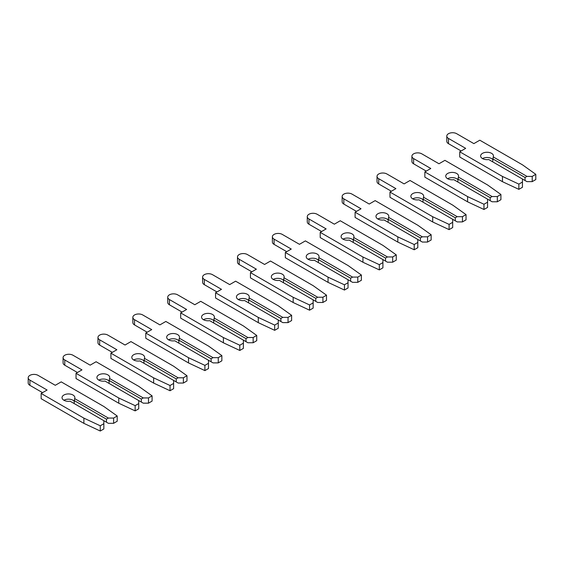 <?xml version="1.0" encoding="UTF-8"?>
<svg xmlns="http://www.w3.org/2000/svg" width="564" height="564" viewBox="0 0 564 564"><rect width="100%" height="100%" fill="white"/><g stroke="black" fill="none" stroke-linecap="round" stroke-linejoin="round"><path stroke-width="0.85" d="M491.575 153.337A6.415 3.701 -0 0 0 484.582 152.541A6.415 3.701 -0 0 0 480.627 155.96A6.415 3.701 -0 0 0 482.502 158.576A6.415 3.701 -0 0 0 488.699 159.534L522.447 179.021L522.447 182.038L518.859 184.111L502.475 176.447L459.745 151.779L465.674 148.353L448.493 138.441A5.795 3.349 180 0 1 446.794 136.072A5.795 3.349 180 0 1 450.375 132.977A5.795 3.349 180 0 1 456.692 133.703L473.873 143.623L479.802 140.196L522.532 164.871L535.8 174.332L532.212 176.398L526.98 176.398L493.232 156.919A6.415 3.701 -0 0 0 493.451 155.96A6.415 3.701 -0 0 0 491.575 153.337M492.689 159.443A6.415 3.701 -0 0 0 491.575 158.576A6.415 3.701 -0 0 0 482.502 158.576M493.232 156.919L492.689 161.84M535.8 174.332L535.8 179.563L532.212 181.636L526.98 181.636L525.063 180.529L525.063 177.505L526.98 176.398M532.212 181.636L532.212 176.398M525.063 180.529L522.447 179.021M525.063 177.505L492.689 158.815M459.745 151.779L459.745 157.018L502.475 181.686L518.859 189.349L522.447 187.276L522.447 182.038M461.14 150.976L448.493 143.672A5.795 3.349 180 0 1 446.794 141.31L446.794 136.072M518.859 189.349L518.859 184.111M502.475 181.686L502.475 176.447M456.692 173.479A6.415 3.701 -0 0 0 449.705 172.676A6.415 3.701 -0 0 0 445.743 176.095A6.415 3.701 -0 0 0 447.619 178.718A6.415 3.701 -0 0 0 453.816 179.676L487.564 199.155L487.564 202.18L483.975 204.253L467.591 196.589L424.861 171.921L430.79 168.495L413.609 158.576A5.795 3.349 180 0 1 411.91 156.214A5.795 3.349 180 0 1 415.492 153.119A5.795 3.349 180 0 1 421.809 153.845L438.989 163.764L444.918 160.338L487.649 185.013L500.917 194.467L497.328 196.54L492.097 196.54L458.349 177.054A6.415 3.701 -0 0 0 458.567 176.095A6.415 3.701 -0 0 0 456.692 173.479M457.806 179.585A6.415 3.701 -0 0 0 456.692 178.718A6.415 3.701 -0 0 0 447.619 178.718M458.349 177.054L457.806 181.982M500.917 194.467L500.917 199.705L497.328 201.778L492.097 201.778L490.179 200.671L490.179 197.647L492.097 196.54M497.328 201.778L497.328 196.54M490.179 200.671L487.564 199.155M490.179 197.647L457.806 178.957M424.861 171.921L424.861 177.152L467.591 201.827L483.975 209.484L487.564 207.418L487.564 202.18M426.257 171.111L413.609 163.814A5.795 3.349 180 0 1 411.91 161.445L411.91 156.214M483.975 209.484L483.975 204.253M467.591 201.827L467.591 196.589M421.809 193.621A6.415 3.701 -0 0 0 414.822 192.817A6.415 3.701 -0 0 0 410.86 196.237A6.415 3.701 -0 0 0 412.735 198.859A6.415 3.701 -0 0 0 418.932 199.811L452.68 219.297L452.68 222.322L449.092 224.387L432.708 216.731L389.978 192.056L395.907 188.637L378.726 178.718A5.795 3.349 180 0 1 377.027 176.349A5.795 3.349 180 0 1 380.608 173.261A5.795 3.349 180 0 1 386.925 173.987L404.106 183.899L410.035 180.48L452.765 205.148L466.033 214.609L462.445 216.682L457.214 216.682L423.465 197.196A6.415 3.701 -0 0 0 423.684 196.237A6.415 3.701 -0 0 0 421.809 193.621M422.922 199.719A6.415 3.701 -0 0 0 421.809 198.859A6.415 3.701 -0 0 0 412.742 198.859M423.465 197.196L422.922 202.116M466.033 214.609L466.033 219.847L462.445 221.913L457.214 221.913L455.296 220.806L455.296 217.789L457.214 216.682M462.445 221.913L462.445 216.682M455.296 220.806L452.68 219.297M455.296 217.789L422.922 199.099M389.978 192.056L389.978 197.294L432.708 221.969L449.092 229.626L452.68 227.553L452.68 222.322M391.374 191.252L378.726 183.956A5.795 3.349 180 0 1 377.027 181.587L377.027 176.349M449.092 229.626L449.092 224.387M432.708 221.969L432.708 216.731M386.925 213.756A6.415 3.701 -0 0 0 379.939 212.959A6.415 3.701 -0 0 0 375.976 216.379A6.415 3.701 -0 0 0 377.859 218.994A6.415 3.701 -0 0 0 384.049 219.953L417.797 239.439L417.797 242.457L414.209 244.529L397.824 236.866L355.094 212.198L361.023 208.772L343.843 198.859A5.795 3.349 180 0 1 342.144 196.491A5.795 3.349 180 0 1 345.725 193.396A5.795 3.349 180 0 1 352.042 194.122L369.223 204.041L375.152 200.615L417.882 225.29L431.15 234.751L427.561 236.817L422.33 236.817L388.582 217.337A6.415 3.701 -0 0 0 388.8 216.379A6.415 3.701 -0 0 0 386.925 213.756M388.039 219.861A6.415 3.701 -0 0 0 386.925 218.994A6.415 3.701 -0 0 0 377.859 218.994M388.582 217.337L388.039 222.258M431.15 234.751L431.15 239.982L427.561 242.055L422.33 242.055L420.413 240.948L420.413 237.923L422.33 236.817M427.561 242.055L427.561 236.817M420.413 240.948L417.797 239.439M420.413 237.923L388.039 219.234M355.094 212.198L355.094 217.436L397.824 242.104L414.209 249.767L417.797 247.695L417.797 242.457M356.49 211.394L343.843 204.09A5.795 3.349 180 0 1 342.144 201.729L342.144 196.491M414.209 249.767L414.209 244.529M397.824 242.104L397.824 236.866M352.042 233.898A6.415 3.701 -0 0 0 345.055 233.094A6.415 3.701 -0 0 0 341.093 236.513A6.415 3.701 -0 0 0 342.975 239.136A6.415 3.701 -0 0 0 349.165 240.095L382.914 259.574L382.914 262.598L379.325 264.671L362.941 257.008L320.211 232.34L326.14 228.913L308.959 218.994A5.795 3.349 180 0 1 307.267 216.632A5.795 3.349 180 0 1 310.842 213.537A5.795 3.349 180 0 1 317.158 214.264L334.339 224.183L340.268 220.757L382.998 245.432L396.266 254.886L392.678 256.958L387.447 256.958L353.706 237.472A6.415 3.701 -0 0 0 353.924 236.513A6.415 3.701 -0 0 0 352.042 233.898M353.156 240.003A6.415 3.701 -0 0 0 352.042 239.136A6.415 3.701 -0 0 0 342.975 239.136M353.706 237.472L353.156 242.4M396.266 254.886L396.266 260.124L392.678 262.197L387.447 262.197L385.529 261.09L385.529 258.065L387.447 256.958M392.678 262.197L392.678 256.958M385.529 261.09L382.914 259.574M385.529 258.065L353.156 239.376M320.211 232.34L320.211 237.571L362.941 262.246L379.325 269.902L382.914 267.837L382.914 262.598M321.607 231.529L308.959 224.232A5.795 3.349 180 0 1 307.267 221.863L307.267 216.632M379.325 269.902L379.325 264.671M362.941 262.246L362.941 257.008M317.158 254.04A6.415 3.701 -0 0 0 310.172 253.236A6.415 3.701 -0 0 0 306.21 256.655A6.415 3.701 -0 0 0 308.092 259.278A6.415 3.701 -0 0 0 314.282 260.23L348.03 279.716L348.03 282.74L344.442 284.806L328.058 277.15L285.328 252.475L291.257 249.055L274.076 239.136A5.795 3.349 180 0 1 272.384 236.767A5.795 3.349 180 0 1 275.958 233.679A5.795 3.349 180 0 1 282.275 234.405L299.456 244.318L305.385 240.898L348.115 265.566L361.383 275.028L357.795 277.1L352.563 277.1L318.822 257.614A6.415 3.701 -0 0 0 319.041 256.655A6.415 3.701 -0 0 0 317.158 254.04M318.272 260.138A6.415 3.701 -0 0 0 317.158 259.278A6.415 3.701 -0 0 0 308.092 259.278M318.822 257.614L318.272 262.535M361.383 275.028L361.383 280.266L357.795 282.331L352.563 282.331L350.646 281.224L350.646 278.207L352.563 277.1M357.795 282.331L357.795 277.1M350.646 281.224L348.03 279.716M350.646 278.207L318.272 259.518M285.328 252.475L285.328 257.713L328.058 282.388L344.442 290.044L348.03 287.971L348.03 282.74M286.724 251.671L274.076 244.374A5.795 3.349 180 0 1 272.384 242.005L272.384 236.767M344.442 290.044L344.442 284.806M328.058 282.388L328.058 277.15M282.275 274.174A6.415 3.701 -0 0 0 275.288 273.378A6.415 3.701 -0 0 0 271.326 276.797A6.415 3.701 -0 0 0 273.209 279.413A6.415 3.701 -0 0 0 279.399 280.371L313.147 299.858L313.147 302.875L309.558 304.948L293.174 297.284L250.444 272.616L256.373 269.19L239.192 259.278A5.795 3.349 180 0 1 237.5 256.909A5.795 3.349 180 0 1 241.075 253.814A5.795 3.349 180 0 1 247.392 254.54L264.572 264.46L270.501 261.033L313.231 285.708L326.5 295.169L322.918 297.235L317.68 297.235L283.939 277.756A6.415 3.701 -0 0 0 284.157 276.797A6.415 3.701 -0 0 0 282.275 274.174M283.389 280.28A6.415 3.701 -0 0 0 282.275 279.413A6.415 3.701 -0 0 0 273.209 279.413M283.939 277.756L283.389 282.677M326.5 295.169L326.5 300.401L322.918 302.473L317.68 302.473L315.762 301.366L315.762 298.342L317.68 297.235M322.918 302.473L322.918 297.235M315.762 301.366L313.147 299.858M315.762 298.342L283.389 279.652M250.444 272.616L250.444 277.855L293.174 302.523L309.558 310.186L313.147 308.113L313.147 302.875M251.84 271.813L239.192 264.509A5.795 3.349 180 0 1 237.5 262.147L237.5 256.909M309.558 310.186L309.558 304.948M293.174 302.523L293.174 297.284M247.392 294.316A6.415 3.701 -0 0 0 240.405 293.513A6.415 3.701 -0 0 0 236.443 296.932A6.415 3.701 -0 0 0 238.325 299.554A6.415 3.701 -0 0 0 244.515 300.513L278.263 319.992L278.263 323.017L274.675 325.09L258.291 317.426L215.561 292.758L221.49 289.332L204.316 279.413A5.795 3.349 180 0 1 202.617 277.051A5.795 3.349 180 0 1 206.191 273.956A5.795 3.349 180 0 1 212.508 274.682L229.689 284.601L235.618 281.175L278.355 305.85L291.616 315.304L288.035 317.377L282.797 317.377L249.055 297.891A6.415 3.701 -0 0 0 249.274 296.932A6.415 3.701 -0 0 0 247.392 294.316M248.505 300.422A6.415 3.701 -0 0 0 247.392 299.554A6.415 3.701 -0 0 0 238.325 299.554M249.055 297.891L248.505 302.819M291.616 315.304L291.616 320.542L288.035 322.615L282.797 322.615L280.879 321.508L280.879 318.484L282.797 317.377M288.035 322.615L288.035 317.377M280.879 321.508L278.263 319.992M280.879 318.484L248.505 299.794M215.561 292.758L215.561 297.989L258.291 322.664L274.675 330.321L278.263 328.255L278.263 323.017M216.957 291.948L204.316 284.651A5.795 3.349 180 0 1 202.617 282.282L202.617 277.051M274.675 330.321L274.675 325.09M258.291 322.664L258.291 317.426M212.508 314.458A6.415 3.701 -0 0 0 205.522 313.654A6.415 3.701 -0 0 0 201.559 317.074A6.415 3.701 -0 0 0 203.442 319.696A6.415 3.701 -0 0 0 209.639 320.648L243.38 340.134L243.38 343.159L239.792 345.224L223.414 337.568L180.677 312.893L186.606 309.474L169.433 299.554A5.795 3.349 180 0 1 167.734 297.186A5.795 3.349 180 0 1 171.308 294.098A5.795 3.349 180 0 1 177.625 294.824L194.806 304.736L200.735 301.317L243.472 325.985L256.733 335.446L253.151 337.519L247.913 337.519L214.172 318.033A6.415 3.701 -0 0 0 214.391 317.074A6.415 3.701 -0 0 0 212.508 314.458M213.629 320.556A6.415 3.701 -0 0 0 212.508 319.696A6.415 3.701 -0 0 0 203.442 319.696M214.172 318.033L213.629 322.953M256.733 335.446L256.733 340.684L253.151 342.75L247.913 342.75L245.996 341.643L245.996 338.626L247.913 337.519M253.151 342.75L253.151 337.519M245.996 341.643L243.38 340.134M245.996 338.626L213.629 319.936M180.677 312.893L180.677 318.131L223.414 342.806L239.792 350.463L243.38 348.39L243.38 343.159M182.073 312.089L169.433 304.793A5.795 3.349 180 0 1 167.734 302.424L167.734 297.186M239.792 350.463L239.792 345.224M223.414 342.806L223.414 337.568M177.625 334.593A6.415 3.701 -0 0 0 170.638 333.796A6.415 3.701 -0 0 0 166.676 337.216A6.415 3.701 -0 0 0 168.558 339.831A6.415 3.701 -0 0 0 174.755 340.79L208.497 360.276L208.497 363.294L204.908 365.366L188.531 357.703L145.794 333.035L151.73 329.609L134.549 319.696A5.795 3.349 180 0 1 132.85 317.328A5.795 3.349 180 0 1 136.425 314.233A5.795 3.349 180 0 1 142.741 314.959L159.922 324.878L165.851 321.452L208.588 346.127L221.856 355.588L218.268 357.654L213.037 357.654L179.289 338.174A6.415 3.701 -0 0 0 179.507 337.216A6.415 3.701 -0 0 0 177.625 334.593M178.746 340.698A6.415 3.701 -0 0 0 177.625 339.831A6.415 3.701 -0 0 0 168.558 339.831M179.289 338.174L178.746 343.095M221.856 355.588L221.856 360.819L218.268 362.892L213.037 362.892L211.112 361.785L211.112 358.76L213.037 357.654M218.268 362.892L218.268 357.654M211.112 361.785L208.497 360.276M211.112 358.76L178.746 340.071M145.794 333.035L145.794 338.273L188.531 362.941L204.908 370.604L208.497 368.532L208.497 363.294M147.19 332.231L134.549 324.927A5.795 3.349 180 0 1 132.85 322.566L132.85 317.328M204.908 370.604L204.908 365.366M188.531 362.941L188.531 357.703M142.741 354.735A6.415 3.701 -0 0 0 135.755 353.931A6.415 3.701 -0 0 0 131.8 357.35A6.415 3.701 -0 0 0 133.675 359.973A6.415 3.701 -0 0 0 139.872 360.932L173.613 380.411L173.613 383.435L170.032 385.508L153.648 377.845L110.911 353.177L116.847 349.75L99.666 339.831A5.795 3.349 180 0 1 97.967 337.469A5.795 3.349 180 0 1 101.541 334.374A5.795 3.349 180 0 1 107.858 335.101L125.039 345.02L130.968 341.594L173.705 366.269L186.973 375.723L183.385 377.795L178.153 377.795L144.405 358.309A6.415 3.701 -0 0 0 144.624 357.35A6.415 3.701 -0 0 0 142.741 354.735M143.862 360.84A6.415 3.701 -0 0 0 142.741 359.973A6.415 3.701 -0 0 0 133.675 359.973M144.405 358.309L143.862 363.237M186.973 375.723L186.973 380.961L183.385 383.034L178.153 383.034L176.229 381.927L176.229 378.902L178.153 377.795M183.385 383.034L183.385 377.795M176.229 381.927L173.613 380.411M176.229 378.902L143.862 360.213M110.911 353.177L110.911 358.408L153.648 383.083L170.032 390.739L173.613 388.674L173.613 383.435M112.306 352.366L99.666 345.069A5.795 3.349 180 0 1 97.967 342.7L97.967 337.469M170.032 390.739L170.032 385.508M153.648 383.083L153.648 377.845M107.858 374.877A6.415 3.701 -0 0 0 100.871 374.073A6.415 3.701 -0 0 0 96.916 377.492A6.415 3.701 -0 0 0 98.792 380.115A6.415 3.701 -0 0 0 104.989 381.067L138.73 400.553L138.73 403.577L135.148 405.643L118.764 397.987L76.027 373.312L81.963 369.892L64.782 359.973A5.795 3.349 180 0 1 63.083 357.604A5.795 3.349 180 0 1 66.665 354.516A5.795 3.349 180 0 1 72.982 355.242L90.155 365.155L96.091 361.736L138.822 386.403L152.09 395.865L148.501 397.937L143.27 397.937L109.522 378.451A6.415 3.701 -0 0 0 109.74 377.492A6.415 3.701 -0 0 0 107.858 374.877M108.979 380.975A6.415 3.701 -0 0 0 107.858 380.115A6.415 3.701 -0 0 0 98.792 380.115M109.522 378.451L108.979 383.372M152.09 395.865L152.09 401.103L148.501 403.168L143.27 403.168L141.345 402.061L141.345 399.044L143.27 397.937M148.501 403.168L148.501 397.937M141.345 402.061L138.73 400.553M141.345 399.044L108.979 380.355M76.027 373.312L76.027 378.55L118.764 403.225L135.148 410.881L138.73 408.808L138.73 403.577M77.423 372.508L64.782 365.211A5.795 3.349 180 0 1 63.083 362.842L63.083 357.604M135.148 410.881L135.148 405.643M118.764 403.225L118.764 397.987M72.982 395.011A6.415 3.701 -0 0 0 65.988 394.215A6.415 3.701 -0 0 0 62.033 397.634A6.415 3.701 -0 0 0 63.908 400.25A6.415 3.701 -0 0 0 70.105 401.208L103.847 420.695L103.847 423.712L100.265 425.785L83.881 418.121L41.151 393.453L47.08 390.027L29.899 380.115A5.795 3.349 180 0 1 28.2 377.746A5.795 3.349 180 0 1 31.781 374.651A5.795 3.349 180 0 1 38.098 375.377L55.272 385.297L61.208 381.87L103.938 406.545L117.206 416.006L113.618 418.072L108.387 418.072L74.638 398.593A6.415 3.701 -0 0 0 74.857 397.634A6.415 3.701 -0 0 0 72.982 395.011M74.095 401.117A6.415 3.701 -0 0 0 72.982 400.25A6.415 3.701 -0 0 0 63.908 400.25M74.638 398.593L74.095 403.514M117.206 416.006L117.206 421.237L113.618 423.31L108.387 423.31L106.469 422.203L106.469 419.179L108.387 418.072M113.618 423.31L113.618 418.072M106.469 422.203L103.847 420.695M106.469 419.179L74.095 400.489M41.151 393.453L41.151 398.692L83.881 423.36L100.265 431.023L103.847 428.95L103.847 423.712M42.54 392.65L29.899 385.346A5.795 3.349 180 0 1 28.2 382.984L28.2 377.746M100.265 431.023L100.265 425.785M83.881 423.36L83.881 418.121M448.493 143.672L448.493 138.441M413.609 163.814L413.609 158.576M378.726 183.956L378.726 178.718M343.843 204.09L343.843 198.859M308.959 224.232L308.959 218.994M274.076 244.374L274.076 239.136M239.192 264.509L239.192 259.278M204.316 284.651L204.316 279.413M169.433 304.793L169.433 299.554M134.549 324.927L134.549 319.696M99.666 345.069L99.666 339.831M64.782 365.211L64.782 359.973M29.899 385.346L29.899 380.115"/></g></svg>
